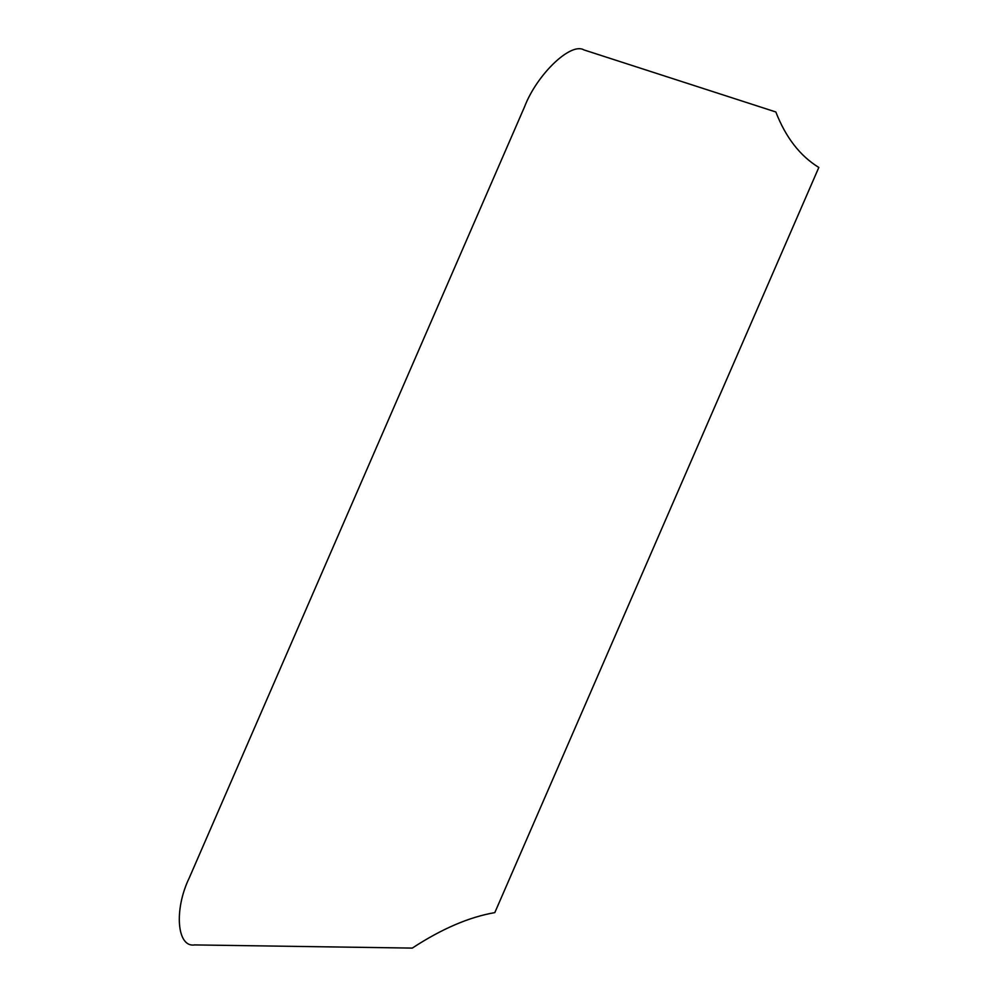 <?xml version="1.0" encoding="UTF-8"?>
<svg xmlns="http://www.w3.org/2000/svg" width="998" height="998" viewBox="0 0 998 998"><rect width="100%" height="100%" fill="white"/><g stroke="black" fill="none" stroke-linecap="round" stroke-linejoin="round"><path stroke-width="1.5" d="M583.892 49.9L775.833 111.976C785.75 137.475 800.084 155.962 818.822 167.452L494.808 912.621C469.16 917.037 441.652 928.864 412.274 948.1L194.722 944.919C176.871 947.938 173.802 909.577 189.346 877.716L524.549 106.798C536.936 74.426 570.806 41.953 583.892 49.9"/></g></svg>
